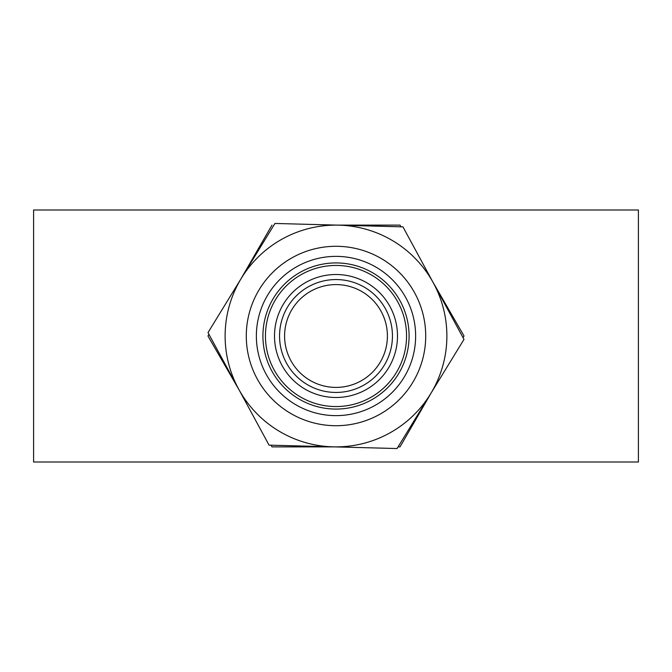 <?xml version="1.0" encoding="UTF-8"?>
<svg xmlns="http://www.w3.org/2000/svg" width="672" height="672" viewBox="0 0 672 672"><rect width="100%" height="100%" fill="white"/><g stroke="black" fill="none" stroke-linecap="round" stroke-linejoin="round"><path stroke-width="1.01" d="M352.531 282.03A56.448 56.448 0 0 1 389.97 352.531A56.448 56.448 0 0 1 319.469 389.97A56.448 56.448 0 0 1 282.03 319.469A56.448 56.448 0 0 1 352.531 282.03M351.053 286.843A51.408 51.408 0 0 1 385.157 351.053A51.408 51.408 0 0 1 320.947 385.157A51.408 51.408 0 0 1 286.843 320.947A51.408 51.408 0 0 1 351.053 286.843M336 274.512A61.488 61.488 0 0 1 397.488 336A61.488 61.488 0 0 1 336 397.488A61.488 61.488 0 0 1 274.512 336A61.488 61.488 0 0 1 336 274.512M336 246.288A89.712 89.712 0 0 1 425.712 336A89.712 89.712 0 0 1 336 425.712A89.712 89.712 0 0 1 246.288 336A89.712 89.712 0 0 1 336 246.288M336 256.368A79.632 79.632 0 0 1 415.632 336A79.632 79.632 0 0 1 336 415.632A79.632 79.632 0 0 1 256.368 336A79.632 79.632 0 0 1 336 256.368M336 262.92A73.08 73.08 0 0 1 409.08 336A73.08 73.08 0 0 1 336 409.08A73.08 73.08 0 0 1 262.92 336A73.08 73.08 0 0 1 336 262.92M336 265.44A70.56 70.56 0 0 1 406.56 336A70.56 70.56 0 0 1 336 406.56A70.56 70.56 0 0 1 265.44 336A70.56 70.56 0 0 1 336 265.44M33.6 210L33.6 462L638.4 462L638.4 210L33.6 210M333.06 446.838L397.051 448.543L430.517 393.968A110.88 110.88 0 0 1 238.535 388.87L269.06 445.141L333.06 446.838M433.465 283.13A110.88 110.88 0 0 1 430.517 393.968L463.991 339.402L402.94 226.859L338.94 225.162A110.88 110.88 0 0 1 433.465 283.13M241.483 278.032A110.88 110.88 0 0 1 338.94 225.162L274.949 223.457L208.009 332.598L238.535 388.87A110.88 110.88 0 0 1 241.483 278.032M463.058 337.688L464.033 336L432.944 282.148M398.068 446.88L400.016 446.88L431.105 393.028M271.009 445.192L271.984 446.88L334.076 446.88M208.942 334.312L207.967 336L239.056 389.852M271.984 225.12L240.895 278.972M400.991 226.808L400.016 225.12L337.47 225.12"/></g></svg>
